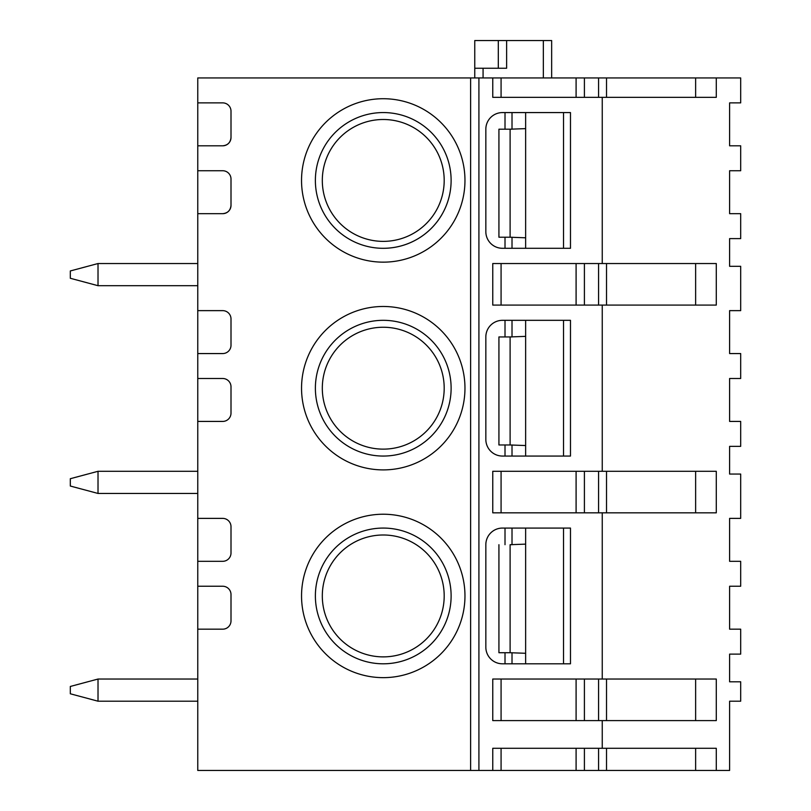 <?xml version="1.0" encoding="UTF-8"?>
<svg xmlns="http://www.w3.org/2000/svg" width="811" height="811" viewBox="0 0 811 811"><rect width="100%" height="100%" fill="white"/><g stroke="black" fill="none" stroke-linecap="round" stroke-linejoin="round"><path stroke-width="1.22" d="M98.019 471.292L98.019 493.453L70.314 486.032L70.314 478.713L98.019 471.292L197.762 471.292M197.762 493.453L98.019 493.453M231.003 137.505A8.313 8.313 0 0 1 222.69 145.808C227.729 145.311 230.496 142.533 231.003 137.505L231.003 111.188A8.313 8.313 0 0 0 222.69 102.875L197.762 102.875L197.762 213.678L222.69 213.678A8.313 8.313 0 0 0 231.003 205.365L231.003 179.049A8.313 8.313 0 0 0 222.69 170.736L197.762 170.736M197.762 102.875L197.762 77.947L478.916 77.947L478.916 770.45L197.762 770.45L197.762 213.678M498.927 237.228L498.927 129.192L510.109 129.192L510.109 237.228L498.927 237.228M729.606 213.678L740.686 213.678L740.686 238.606L729.606 238.606L729.606 266.312L740.686 266.312L740.686 310.633L729.606 310.633L729.606 353.566L740.686 353.566L740.686 378.494L729.606 378.494L729.606 421.426L740.686 421.426L740.686 446.354L729.606 446.354L729.606 474.06L740.686 474.06L740.686 518.381L729.606 518.381L729.606 561.313L740.686 561.313L740.686 586.241L729.606 586.241L729.606 629.174L740.686 629.174L740.686 654.112L729.606 654.112L729.606 681.808L740.686 681.808L740.686 701.201L729.606 701.201L729.606 770.45L716.285 770.45L716.285 748.289L602.249 748.289L602.249 720.594L716.285 720.594L716.285 679.04L602.249 679.04L602.249 512.836L716.285 512.836L716.285 471.292L602.249 471.292L602.249 305.088L716.285 305.088L716.285 263.534L602.249 263.534L602.249 97.34L716.285 97.34L716.285 77.947L740.686 77.947L740.686 102.875L729.606 102.875L729.606 145.808L740.686 145.808L740.686 170.736L729.606 170.736L729.606 213.678M512.015 237.228L512.015 248.298L502.283 248.298M511.66 129.192L498.927 129.192M501.076 263.534L501.076 305.088M478.916 77.947L492.764 77.947L492.764 97.34L602.249 97.34M222.69 213.678C227.729 213.171 230.496 210.404 231.003 205.365M492.764 77.947L576.094 77.947L576.094 97.34L576.094 77.947L716.285 77.947M602.249 305.088L492.764 305.088L492.764 263.534L602.249 263.534M383.248 241.374A60.937 60.937 0 0 0 444.195 180.437A60.937 60.937 0 0 0 383.248 119.501A60.937 60.937 0 0 0 322.312 180.437A60.937 60.937 0 0 0 383.248 241.374M501.076 77.947L501.076 97.34M474.759 68.256L483.072 68.256L483.072 77.947L474.759 77.947L474.759 40.55L551.652 40.55L551.652 77.947L543.34 77.947L543.34 40.55M485.84 231.682A16.615 16.615 0 0 0 502.465 248.298L570.478 248.298L570.478 112.577L502.465 112.577A16.615 16.615 0 0 0 485.84 129.192L485.84 231.682M483.072 77.947L543.34 77.947M483.072 68.256L506.622 68.256L506.622 40.55M510.109 237.228L525.64 237.795M525.64 128.625L510.109 129.192M383.248 248.298A67.86 67.86 0 0 0 451.119 180.437A67.86 67.86 0 0 1 349.318 239.215A67.86 67.86 0 0 1 349.318 121.66A67.86 67.86 0 0 1 451.119 180.437M197.762 310.633L222.69 310.633A8.313 8.313 0 0 1 231.003 318.936L231.003 345.253A8.313 8.313 0 0 1 222.69 353.566L197.762 353.566M197.762 421.426L222.69 421.426A8.313 8.313 0 0 0 231.003 413.113L231.003 386.806A8.313 8.313 0 0 0 222.69 378.494L197.762 378.494M197.762 518.381L222.69 518.381A8.313 8.313 0 0 1 231.003 526.694L231.003 553.001A8.313 8.313 0 0 1 222.69 561.313L197.762 561.313M197.762 629.174L222.69 629.174A8.313 8.313 0 0 0 231.003 620.871L231.003 594.554A8.313 8.313 0 0 0 222.69 586.241L197.762 586.241M222.69 145.808L197.762 145.808M506.622 248.298L543.34 248.298M512.015 248.298L525.64 248.298L525.64 112.577M485.84 647.188L485.84 544.698A16.615 16.615 0 0 1 502.465 528.073L570.478 528.073L570.478 663.803L502.465 663.803A16.615 16.615 0 0 1 485.84 647.188M383.248 663.803A67.86 67.86 0 0 0 451.119 595.943A67.86 67.86 0 0 1 349.318 654.71A67.86 67.86 0 0 1 349.318 537.166A67.86 67.86 0 0 1 451.119 595.943M502.161 663.803L551.652 663.803M563.533 663.803L563.533 528.073M525.64 663.803L525.64 528.073M70.314 278.274L70.314 270.955L98.019 263.534L98.019 285.695L70.314 278.274M197.762 285.695L98.019 285.695M197.762 263.534L98.019 263.534M197.762 701.201L98.019 701.201L70.314 693.78L70.314 686.461L98.019 679.04L98.019 701.201M197.762 679.04L98.019 679.04M501.076 471.292L501.076 512.836M570.478 320.325L570.478 456.056L502.465 456.056A16.615 16.615 0 0 1 485.84 439.43L485.84 336.94A16.615 16.615 0 0 1 502.465 320.325L570.478 320.325M501.076 679.04L501.076 720.594M576.094 679.04L576.094 720.594L576.094 679.04M716.285 770.45L695.635 770.45L695.635 748.289M501.076 748.289L501.076 770.45L576.094 770.45L576.094 748.289L576.094 770.45L598.579 770.45L598.579 748.289M606.516 748.289L606.516 770.45L598.579 770.45M501.076 770.45L492.764 770.45L492.764 748.289L602.249 748.289M606.516 770.45L695.635 770.45M602.249 679.04L492.764 679.04L492.764 720.594L602.249 720.594M478.916 770.45L492.764 770.45M525.64 544.13L510.109 544.698L510.109 652.723L525.64 653.291M511.66 544.698L510.109 544.698M383.248 656.88A60.937 60.937 0 0 0 444.195 595.943A60.937 60.937 0 0 0 383.248 534.996A60.937 60.937 0 0 0 322.312 595.943A60.937 60.937 0 0 0 383.248 656.88M510.109 652.723L498.927 652.723L498.927 544.698M602.249 471.292L492.764 471.292L492.764 512.836L602.249 512.836M451.119 388.185A67.86 67.86 0 0 1 349.318 446.962A67.86 67.86 0 0 1 349.318 329.418A67.86 67.86 0 0 1 451.119 388.185A67.86 67.86 0 0 1 383.248 456.056M576.094 512.836L576.094 471.292M502.161 456.056L551.652 456.056M511.66 336.94L498.927 336.94L510.109 336.94L510.109 444.975L498.927 444.975L498.927 336.94M383.248 449.132A60.937 60.937 0 0 0 444.195 388.185A60.937 60.937 0 0 0 383.248 327.249A60.937 60.937 0 0 0 322.312 388.185A60.937 60.937 0 0 0 383.248 449.132M576.094 305.088L576.094 263.534M470.613 770.45L470.613 77.947M563.533 456.056L563.533 320.325M510.109 444.975L525.64 445.543M525.64 336.372L510.109 336.94M525.64 456.056L525.64 320.325M563.533 248.298L563.533 112.577M505.01 248.298L505.01 237.228M505.01 129.192L505.01 112.577M584.407 263.534L584.407 305.088M598.579 305.088L598.579 263.534M598.579 97.34L598.579 77.947M606.516 77.947L606.516 97.34M498.309 40.55L498.309 68.256M695.635 305.088L695.635 263.534M606.516 263.534L606.516 305.088M584.407 77.947L584.407 97.34M464.967 180.437A81.718 81.718 0 0 0 342.394 109.667A81.718 81.718 0 0 0 342.394 251.207A81.718 81.718 0 0 0 464.967 180.437M464.967 388.185A81.718 81.718 0 0 0 342.394 317.425A81.718 81.718 0 0 0 342.394 458.955A81.718 81.718 0 0 0 464.967 388.185M464.967 595.943A81.718 81.718 0 0 0 342.394 525.173A81.718 81.718 0 0 0 342.394 666.703A81.718 81.718 0 0 0 464.967 595.943M695.635 720.594L695.635 679.04M584.407 679.04L584.407 720.594M598.579 720.594L598.579 679.04M606.516 679.04L606.516 720.594M584.407 748.289L584.407 770.45M505.01 544.698L505.01 528.073M512.015 528.073L512.015 544.698M512.015 652.723L512.015 663.803M505.01 663.803L505.01 652.723M695.635 512.836L695.635 471.292M584.407 471.292L584.407 512.836M598.579 512.836L598.579 471.292M606.516 471.292L606.516 512.836M505.01 336.94L505.01 320.325M512.015 320.325L512.015 336.94M512.015 444.975L512.015 456.056M505.01 456.056L505.01 444.975M695.635 97.34L695.635 77.947M512.015 112.577L512.015 129.192"/></g></svg>
